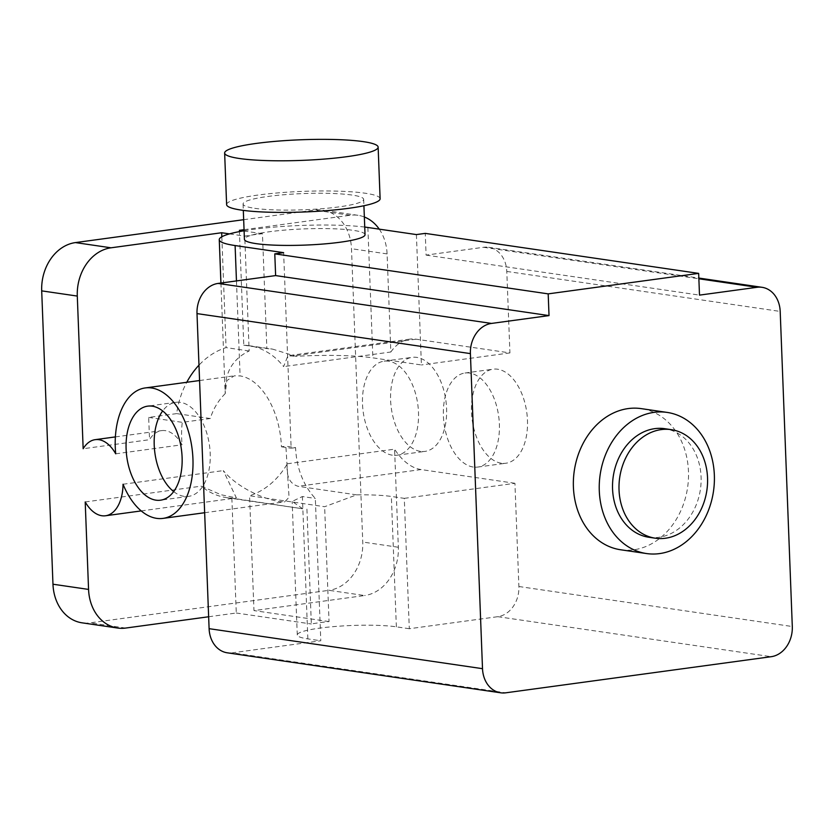 <?xml version="1.0" encoding="UTF-8"?>
<svg xmlns="http://www.w3.org/2000/svg" width="834" height="834" viewBox="0 0 834 834"><rect width="100%" height="100%" fill="white"/><g stroke="black" fill="none" stroke-linecap="round" stroke-linejoin="round"><path stroke-width="0.63" stroke-dasharray="4.17 3.13" d="M173.649 491.57A47.455 27.553 -97.8 0 0 184.012 496.334A47.455 27.553 -97.8 0 0 188.609 496.366A47.455 27.553 -97.8 0 0 209.949 449.526A47.455 27.553 -97.8 0 0 180.405 402.353A47.455 27.553 -97.8 0 0 175.807 402.322A47.455 27.553 -97.8 0 0 162.672 410.933M420.399 451.361A47.455 27.553 82.2 0 1 390.854 404.188A47.455 27.553 82.2 0 1 412.194 357.348A47.455 27.553 82.2 0 1 416.791 357.379A47.455 27.553 82.2 0 1 446.336 404.563A47.455 27.553 82.2 0 1 424.996 451.392A47.455 27.553 82.2 0 1 420.399 451.361M392.303 455.187A47.455 27.553 82.2 0 1 362.759 408.014A47.455 27.553 82.2 0 1 384.099 361.174A47.455 27.553 82.2 0 1 388.686 361.205A47.455 27.553 82.2 0 1 418.241 408.389A47.455 27.553 82.2 0 1 396.901 455.218A47.455 27.553 82.2 0 1 392.303 455.187M501.297 463.204A47.455 27.553 82.2 0 1 471.742 416.02A47.455 27.553 82.2 0 1 493.082 369.191A47.455 27.553 82.2 0 1 497.679 369.222A47.455 27.553 82.2 0 1 527.224 416.406A47.455 27.553 82.2 0 1 505.884 463.235A47.455 27.553 82.2 0 1 501.297 463.204M473.191 467.03A47.455 27.553 82.2 0 1 443.646 419.846A47.455 27.553 82.2 0 1 464.986 373.017A47.455 27.553 82.2 0 1 469.584 373.048A47.455 27.553 82.2 0 1 499.128 420.221A47.455 27.553 82.2 0 1 477.788 467.061A47.455 27.553 82.2 0 1 473.191 467.03M380.116 198.732A76.801 10.321 -2.2 0 0 365.323 193.248A76.801 10.321 -2.2 0 0 279.348 192.779A76.801 10.321 -2.2 0 0 226.619 204.632M254.683 208.312A60.35 8.111 -2.2 0 0 322.237 208.677A60.35 8.111 -2.2 0 0 363.666 199.368A60.35 8.111 -2.2 0 0 352.052 195.052A60.35 8.111 -2.2 0 0 284.498 194.687A60.35 8.111 -2.2 0 0 243.069 203.996A60.35 8.111 -2.2 0 0 254.683 208.312M365.031 234.677A60.35 8.111 -2.2 0 0 353.407 230.372A60.35 8.111 -2.2 0 0 285.853 229.996A60.35 8.111 -2.2 0 0 244.425 239.306M648.873 537.263A54.856 44.056 98.3 0 0 701.081 476.954A54.856 44.056 98.3 0 0 664.761 428.697M620.611 549.762A71.317 57.265 98.3 0 0 688.467 471.366A71.317 57.265 98.3 0 0 641.263 408.629M226.702 497.669L302.773 508.792L231.862 498.148A76.801 61.674 -81.7 0 1 226.702 497.669A76.801 61.674 -81.7 0 1 201.202 486.17L221.01 494.729L236.397 497.95L223.283 470.605C238.295 488.401 264.055 499.107 279.588 501.62L284.78 501.818L289.044 497.262L285.874 446.2L295.58 447.618A76.801 61.674 98.3 0 0 315.325 498.44L320.788 640.773L232.279 652.824L505.685 692.825M416.406 234.583L421.41 364.958L372.881 357.859A82.295 11.061 -2.2 0 0 295.851 356.327L272.676 349.144L266.859 348.57L262.449 233.708A82.295 11.061 -2.2 0 0 244.748 236.116L249.157 350.978C232.311 359.047 224.346 373.246 225.243 393.575L226.838 380.575L234.323 375.811L240.109 375.925A65.834 38.228 82.2 0 1 281.444 446.805L285.874 446.2M225.243 393.575C218.279 400.57 213.285 408.889 210.262 418.522L182.271 422.338A65.834 38.228 -97.8 0 0 182.083 444.772A38.406 22.299 -97.8 0 0 165.278 430.646A38.406 22.299 -97.8 0 0 161.556 430.625A38.406 22.299 -97.8 0 0 149.536 439.695L83.16 448.734M115.707 453.811L182.083 444.772M364.739 227.056A82.295 11.061 -2.2 0 0 244.091 230.757M302.773 508.792L292.15 501.422L302.377 496.543L315.325 498.44M404.292 498.357L514.932 483.293L518.894 586.51A27.428 22.028 98.3 0 1 497.815 616.68L409.306 628.732L404.292 498.357L391.354 496.459A54.856 7.37 -2.2 0 0 356.598 494.854L324.634 506.718L249.564 495.74L253.974 610.592L364.614 595.539L329.023 590.326L90.041 622.852A43.889 35.236 -81.7 0 1 82.024 622.821M356.598 494.854L298.124 486.305C289.659 483.772 286.062 476.266 287.355 463.767A76.801 61.674 -81.7 0 1 249.564 495.74M306.933 509.136L311.343 623.988A54.856 7.37 -2.2 0 1 329.044 621.58L324.634 506.718M409.306 628.732L396.358 626.834A54.856 7.37 -2.2 0 0 334.955 626.501A54.856 7.37 -2.2 0 0 297.279 634.966A54.856 7.37 -2.2 0 0 307.85 638.886L320.788 640.773M249.157 350.978L226.077 347.601A76.801 61.674 -81.7 0 0 198.982 365.156M210.262 418.522L176.672 413.612A76.801 61.674 -81.7 0 1 186.764 382.285M239.368 230.33L243.778 345.193A76.801 61.674 -81.7 0 1 248.939 345.672A76.801 61.674 -81.7 0 1 283.623 366.595L287.918 355.722L295.851 356.327M243.778 345.193L266.859 348.57M231.862 498.148L236.272 613.011L208.656 616.764M85.204 501.953L201.202 486.17M287.355 463.767L394.576 449.172L398.35 547.26A43.889 35.236 -81.7 0 1 364.614 595.539M221.823 236.783L226.077 347.601M176.672 413.612L148.681 417.417L149.536 439.695M244.049 229.694L350.009 215.276A43.889 35.236 -81.7 0 1 358.026 215.308A43.889 35.236 -81.7 0 1 364.343 216.986M379.241 229.152A43.889 35.236 -81.7 0 1 387.08 253.911L390.844 352L283.623 366.595M390.844 352A65.834 38.228 82.2 0 1 409.723 339.146A65.834 38.228 82.2 0 1 416.093 339.188L509.928 352.918L506.791 271.436A27.428 22.028 98.3 0 0 488.641 247.302A27.428 22.028 98.3 0 0 483.626 247.281L426.091 255.11L425.257 233.384M123.046 484.241L223.283 470.605M295.58 447.618L291.149 448.223L283.633 252.66M227.265 652.803A27.428 22.028 98.3 0 0 232.279 652.824M509.928 352.918L421.41 364.958M514.932 483.293L421.107 469.563A65.834 38.228 82.2 0 1 394.576 449.172M426.091 255.11L699.497 295.121M243.664 219.696L314.418 210.064A43.889 35.236 -81.7 0 1 322.435 210.095A43.889 35.236 -81.7 0 1 351.489 248.709L362.759 542.048A43.889 35.236 -81.7 0 1 329.023 590.326M281.444 446.805L291.149 448.223M229.496 233.885L244.748 236.116M262.449 233.708L243.267 230.903M329.044 621.58L253.974 610.592M236.272 613.011L311.343 623.988M148.681 417.417L182.271 422.338M236.46 280.922L240.109 375.925M367.867 227.484L372.881 357.859M396.358 626.834L391.354 496.459M307.85 638.886L302.377 496.543M416.093 339.188L293.109 355.92M421.107 469.563L298.124 486.305M483.626 247.281L698.861 278.775M506.791 271.436L780.197 311.436M398.35 547.26L362.759 542.048M387.08 253.911L351.489 248.709M518.894 586.51L792.3 626.522M497.815 616.68L771.221 656.692M350.009 215.276L314.418 210.064M125.632 628.065L90.041 622.852M175.807 402.322L147.712 406.148M384.099 361.174L412.194 357.348M464.986 373.017L493.082 369.191M363.666 199.368L363.916 205.748M204.653 512.722L284.78 501.818M199.576 380.533L234.323 375.811M115.394 436.912L161.556 430.625M220.927 283.039L225.065 390.865M297.279 634.966L292.15 501.422M248.939 345.672L272.676 349.144M409.723 339.146L287.918 355.722M141.196 510.908L236.397 497.95M488.641 247.302L698.84 278.056M358.026 215.308L322.435 210.095M243.069 203.996L243.309 210.377M477.788 467.061L505.884 463.235M396.901 455.218L424.996 451.392M188.609 496.366L160.503 500.192"/><path stroke-width="1.25" d="M152.299 406.179A47.455 27.553 -97.8 0 0 147.712 406.148A47.455 27.553 -97.8 0 0 126.361 452.977A47.455 27.553 -97.8 0 0 155.916 500.16A47.455 27.553 -97.8 0 0 160.503 500.192A47.455 27.553 -97.8 0 0 181.854 453.352A47.455 27.553 -97.8 0 0 152.299 406.179M162.672 410.933A47.455 27.553 -97.8 0 0 173.649 491.57M239.431 158.502A76.801 10.321 -2.2 0 0 325.396 158.981A76.801 10.321 -2.2 0 0 378.136 147.128A76.801 10.321 -2.2 0 0 363.343 141.644A76.801 10.321 -2.2 0 0 277.368 141.175A76.801 10.321 -2.2 0 0 224.638 153.018A76.801 10.321 -2.2 0 0 239.431 158.502M224.638 153.018L226.619 204.632A76.801 10.321 -2.2 0 0 241.412 210.116A76.801 10.321 -2.2 0 0 327.376 210.585A76.801 10.321 -2.2 0 0 380.116 198.732L378.136 147.128M243.309 210.377L244.425 239.306A60.35 8.111 -2.2 0 0 256.038 243.622A60.35 8.111 -2.2 0 0 323.592 243.987A60.35 8.111 -2.2 0 0 365.031 234.677L363.916 205.748M707.545 477.903A54.856 44.056 98.3 0 0 671.234 429.646A54.856 44.056 98.3 0 0 619.036 489.954A54.856 44.056 98.3 0 0 655.347 538.211A54.856 44.056 98.3 0 0 707.545 477.903M671.234 429.646L664.761 428.697A54.856 44.056 98.3 0 0 612.563 489.005A54.856 44.056 98.3 0 0 648.873 537.263L655.347 538.211M714.352 475.151A71.317 57.265 98.3 0 0 667.148 412.413A71.317 57.265 98.3 0 0 599.292 490.809A71.317 57.265 98.3 0 0 646.496 553.547A71.317 57.265 98.3 0 0 714.352 475.151M667.148 412.413L641.263 408.629A71.317 57.265 98.3 0 0 573.406 487.025A71.317 57.265 98.3 0 0 620.611 549.762L646.496 553.547M208.656 616.764L125.632 628.065A43.889 35.236 -81.7 0 1 117.615 628.033A43.889 35.236 -81.7 0 1 88.56 589.419L85.204 501.953A38.406 22.299 -97.8 0 0 105.532 515.766A38.406 22.299 -97.8 0 0 123.046 484.241A65.834 38.228 -97.8 0 0 156.615 518.352A65.834 38.228 -97.8 0 0 162.984 518.394A65.834 38.228 -97.8 0 0 192.591 453.425A65.834 38.228 -97.8 0 0 151.6 387.977A65.834 38.228 -97.8 0 0 145.231 387.935A65.834 38.228 -97.8 0 0 115.707 453.811A38.406 22.299 -97.8 0 0 98.892 439.685A38.406 22.299 -97.8 0 0 95.18 439.664A38.406 22.299 -97.8 0 0 83.16 448.734L77.291 296.07A43.889 35.236 -81.7 0 1 111.026 247.802L221.667 232.738L221.823 236.783M244.091 230.757A82.295 11.061 -2.2 0 0 219.259 239.681A82.295 11.061 -2.2 0 0 235.105 245.55L283.633 252.66L274.782 253.859L548.188 293.87L549.022 315.596L491.497 323.425A27.428 22.028 98.3 0 0 470.407 353.606L482.511 668.68A27.428 22.028 98.3 0 0 500.671 692.804A27.428 22.028 98.3 0 0 505.685 692.825L771.221 656.692A27.428 22.028 98.3 0 0 792.3 626.522L780.197 311.436A27.428 22.028 98.3 0 0 762.036 287.313A27.428 22.028 98.3 0 0 757.022 287.292L699.497 295.121L698.663 273.385L425.257 233.384L416.406 234.583L367.867 227.484A82.295 11.061 -2.2 0 0 364.739 227.056M698.663 273.385L548.188 293.87M186.764 382.285A76.801 61.674 -81.7 0 1 198.982 365.156M243.267 230.903L239.368 230.33L244.049 229.694M364.343 216.986A43.889 35.236 -81.7 0 1 379.241 229.152M274.782 253.859L275.627 275.585L218.091 283.424A27.428 22.028 98.3 0 0 197.001 313.594L209.105 628.669A27.428 22.028 98.3 0 0 227.265 652.803L500.671 692.804M275.627 275.585L549.022 315.596M117.615 628.033L82.024 622.821A43.889 35.236 -81.7 0 1 52.969 584.217L41.7 290.868A43.889 35.236 -81.7 0 1 75.435 242.59L243.664 219.696M221.667 232.738L229.496 233.885M235.105 245.55L236.46 280.922M698.861 278.775L757.022 287.292M209.105 628.669L482.511 668.68M197.001 313.594L470.407 353.606M218.091 283.424L491.497 323.425M77.291 296.07L41.7 290.868M88.56 589.419L52.969 584.217M111.026 247.802L75.435 242.59M162.984 518.394L204.653 512.722M145.231 387.935L199.576 380.533M95.18 439.664L115.394 436.912M219.259 239.681L220.927 283.039M105.532 515.766L141.196 510.908M698.84 278.056L762.036 287.313"/></g></svg>
